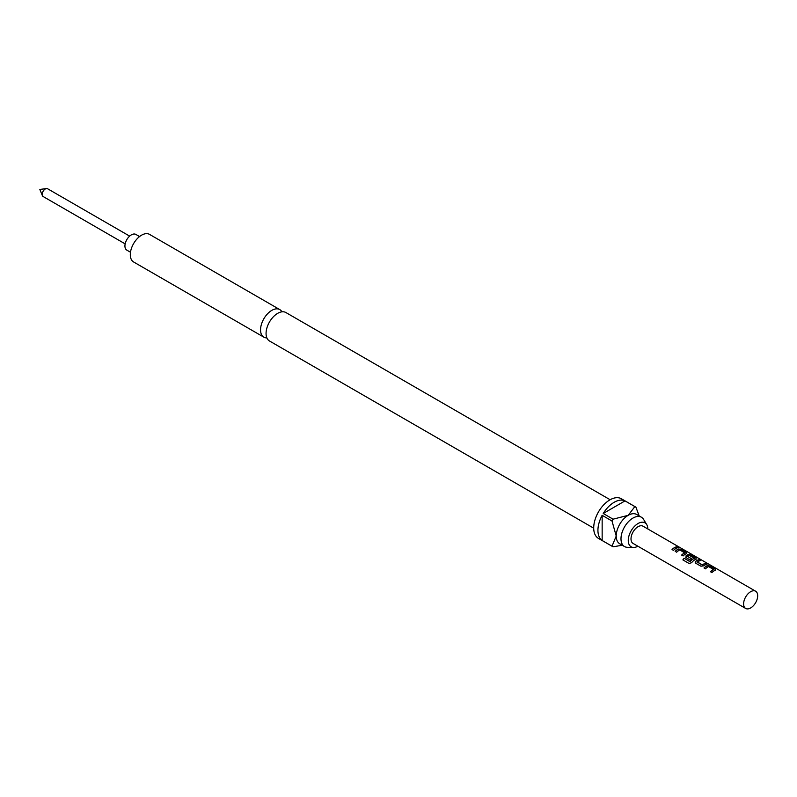 <?xml version="1.0" encoding="UTF-8"?>
<svg xmlns="http://www.w3.org/2000/svg" width="797" height="797" viewBox="0 0 797 797"><rect width="100%" height="100%" fill="white"/><g stroke="black" fill="none" stroke-linecap="round" stroke-linejoin="round"><path stroke-width="1.2" d="M679.861 547.728L678.167 547.33M678.227 547.15L679.751 547.429L677.819 546.722M680.2 547.758L679.662 547.609M593.715 528.182L269.466 340.977A16.418 9.484 -60 0 1 266.945 327.826A16.418 9.484 -60 0 1 277.675 313.351A16.418 9.484 -60 0 1 285.884 312.534L610.133 499.739M715.298 570.383L715.228 569.207L710.057 566.219L707.367 565.81A9.753 5.629 120 0 0 706.371 566.298A9.753 5.629 120 0 0 704.1 568.052M715.228 569.207L715.317 570.214L715.278 569.028L710.107 566.039L707.387 565.631A9.953 5.748 120 0 0 706.371 566.139A9.953 5.748 120 0 0 703.99 567.982L705.465 568.839A9.953 5.748 120 0 1 707.846 566.986A9.953 5.748 120 0 1 708.672 566.567L713.634 569.616A9.753 5.629 120 0 0 712.817 570.024A9.753 5.629 120 0 0 710.555 571.778M700.324 560.61L699.069 559.883A9.753 5.629 120 0 0 696.757 560.749A9.753 5.629 120 0 0 695.741 561.427L695.761 563.24L700.942 566.219L703.651 565.86A9.953 5.748 120 0 1 704.697 565.173A9.953 5.748 120 0 1 707.049 564.276L705.574 563.429A9.953 5.748 120 0 0 703.213 564.316A9.953 5.748 120 0 0 702.366 564.864L697.395 561.995A9.953 5.748 120 0 1 698.242 561.447A9.953 5.748 120 0 1 700.593 560.55L699.118 559.703A9.953 5.748 120 0 0 696.757 560.59A9.953 5.748 120 0 0 695.721 561.277M706.78 564.326L705.524 563.609A9.753 5.629 120 0 0 703.213 564.475A9.753 5.629 120 0 0 702.386 565.013L702.366 564.864M696.09 559.295L696.02 558.119L690.85 555.13L688.16 554.712A9.753 5.629 120 0 0 687.153 555.21A9.753 5.629 120 0 0 686.137 555.888L686.207 557.82M694.277 558.259L694.257 558.428A9.753 5.629 120 0 0 693.45 558.836A9.753 5.629 120 0 0 690.192 561.666L684.095 558.229A9.953 5.748 120 0 0 682.88 559.902L689.086 563.489L691.597 562.712A9.953 5.748 120 0 1 695.084 559.624A9.953 5.748 120 0 1 696.11 559.125L696.06 557.94L690.889 554.951L688.18 554.543A9.953 5.748 120 0 0 687.153 555.041A9.953 5.748 120 0 0 686.117 555.738L686.157 557.691L690.391 560.132A9.953 5.748 120 0 1 691.826 558.906L687.622 556.356A9.953 5.748 120 0 1 688.469 555.808A9.953 5.748 120 0 1 689.295 555.379L694.277 558.259A9.953 5.748 120 0 0 693.45 558.677A9.953 5.748 120 0 0 690.122 561.556M691.726 558.986L687.622 556.475M686.476 553.746L686.406 552.57L681.236 549.581L678.546 549.173A9.753 5.629 120 0 0 677.55 549.661A9.753 5.629 120 0 0 675.278 551.414M686.406 552.57L686.496 553.576L686.456 552.391L681.286 549.402L678.566 548.994A9.953 5.748 120 0 0 677.55 549.502A9.953 5.748 120 0 0 675.169 551.345L676.653 552.201A9.953 5.748 120 0 1 679.024 550.348A9.953 5.748 120 0 1 679.851 549.93L684.812 552.979A9.753 5.629 120 0 0 684.005 553.387A9.753 5.629 120 0 0 681.734 555.14M677.958 547.688L676.703 546.971A9.753 5.629 120 0 0 674.392 547.838A9.753 5.629 120 0 0 672.13 549.591M129.642 236.121L47.571 188.74A4.483 2.59 120 0 0 46.465 188.55A4.483 2.59 120 0 0 45.339 188.959A4.483 2.59 120 0 0 42.38 195.634A4.483 2.59 120 0 0 43.098 196.5L125.159 243.882M139.555 236.56L135.869 234.428A9.056 5.23 120 0 0 131.336 234.876A9.056 5.23 120 0 0 125.418 242.856A9.056 5.23 120 0 0 126.813 250.119L130.499 252.241M755.626 591.215L643.02 526.199A9.953 5.748 120 0 0 638.048 526.697A9.953 5.748 120 0 0 631.543 535.464A9.953 5.748 120 0 0 633.067 543.434L745.673 608.45A9.953 5.748 120 0 0 750.644 607.952A9.953 5.748 120 0 0 757.15 599.185A9.953 5.748 120 0 0 755.626 591.215A9.953 5.748 120 0 0 750.644 591.703A9.953 5.748 120 0 0 744.149 600.47A9.953 5.748 120 0 0 745.673 608.45M715.317 570.214A9.953 5.748 120 0 0 714.301 570.712A9.953 5.748 120 0 0 711.92 572.565L710.446 571.708A9.953 5.748 120 0 1 712.817 569.865A9.953 5.748 120 0 1 713.644 569.447M695.223 562.612L695.761 563.24M685.619 557.073L686.157 557.691M686.496 553.576A9.953 5.748 120 0 0 685.48 554.074A9.953 5.748 120 0 0 683.109 555.927L681.624 555.071A9.953 5.748 120 0 1 684.005 553.228A9.953 5.748 120 0 1 684.832 552.809M675.876 548.535A9.953 5.748 120 0 0 673.495 550.378L672.02 549.532A9.953 5.748 120 0 1 674.392 547.678A9.953 5.748 120 0 1 676.753 546.792L678.227 547.639A9.953 5.748 120 0 0 675.876 548.535M696.11 559.125L696.02 558.119M647.831 528.969A13.838 7.99 120 0 0 646.736 524.615A13.838 7.99 120 0 0 638.048 523.519A13.838 7.99 120 0 0 628.544 537.636A13.838 7.99 120 0 0 633.555 547.449A13.838 7.99 120 0 0 637.879 546.214M646.736 524.615L643.577 519.395A16.916 9.773 120 0 0 641.416 517.223A16.916 9.773 120 0 0 632.957 518.07A16.916 9.773 120 0 0 621.899 532.974A16.916 9.773 120 0 0 624.499 546.533A16.916 9.773 120 0 0 627.458 547.32L633.555 547.449M281.929 311.826A15.92 9.195 120 0 0 279.767 309.585A15.92 9.195 120 0 0 271.807 310.372A15.92 9.195 120 0 0 261.406 324.409A15.92 9.195 120 0 0 263.847 337.161A15.92 9.195 120 0 0 266.865 337.908M635.418 506.872L621.341 498.743A22.894 13.22 120 0 0 609.894 499.878A22.894 13.22 120 0 0 594.941 520.052A22.894 13.22 120 0 0 598.447 538.393L612.524 546.513A22.894 13.22 -60 0 1 612.006 546.194L602.153 540.505A22.894 13.22 -60 0 1 602.153 515.32L612.006 521.009A22.894 13.22 -60 0 1 613.072 519.176L603.219 513.487A22.894 13.22 -60 0 1 614.118 502.309A22.894 13.22 -60 0 1 625.017 500.895L634.87 506.583A22.894 13.22 -60 0 1 635.418 506.872A22.894 13.22 -60 0 1 635.936 507.201L639.174 515.928M622.248 545.238L613.072 546.802A22.894 13.22 -60 0 1 612.524 546.513M641.416 517.223L636.654 514.473A16.916 9.773 120 0 0 628.195 515.32A16.916 9.773 120 0 0 616.23 536.042A16.916 9.773 120 0 0 619.737 543.783L624.499 546.533M279.767 309.585L149.537 234.388A15.92 9.195 120 0 0 141.567 235.185A15.92 9.195 120 0 0 131.166 249.212A15.92 9.195 120 0 0 133.607 261.974L263.847 337.161M612.006 546.194L616.23 536.042L612.006 521.009M602.153 540.505L602.153 515.32M613.072 519.176L628.195 515.32L634.87 506.583M603.219 513.487L625.017 500.895M690.013 561.706L684.095 558.229M684.165 558.328A9.753 5.629 120 0 0 682.979 559.962M702.197 565.023L697.395 562.114M695.741 561.427L695.811 563.359M46.465 188.55L39.85 189.457L42.38 195.634"/></g></svg>
